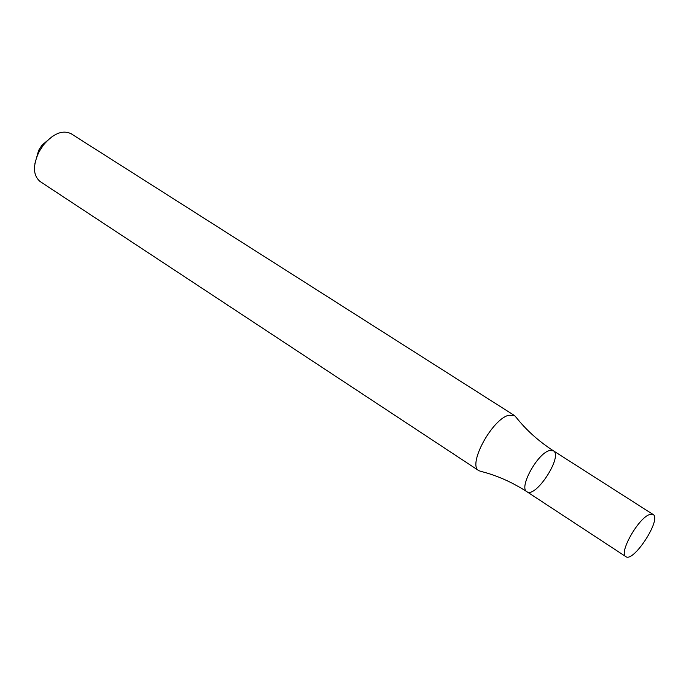 <?xml version="1.0" encoding="UTF-8"?>
<svg xmlns="http://www.w3.org/2000/svg" width="689" height="689" viewBox="0 0 689 689"><rect width="100%" height="100%" fill="white"/><g stroke="black" fill="none" stroke-linecap="round" stroke-linejoin="round"><path stroke-width="1.03" d="M514.562 415.596L71.096 133.709C62.561 129.661 53.303 133.468 43.338 145.121L39.178 151.537C32.633 165.412 32.951 175.411 40.134 181.543L478.889 470.699L481.404 471.517C497.027 475.488 512.177 482.214 526.852 491.688C518.61 487.898 537.222 453.689 549.262 450.615L553.345 450.761C563.344 455.903 535.637 498.715 526.852 491.688C518.61 487.898 537.222 453.689 549.262 450.615L553.345 450.761C538.686 441.253 526.353 430.186 516.337 417.56L514.562 415.596L508.878 415.234C492.092 418.86 467.151 465.196 478.889 470.699M52.597 136.258L41.986 145.164L38.67 150.288L34.889 163.62M649.348 514.623L653.103 514.485C661.991 518.869 633.475 562.922 625.836 556.617C618.481 553.448 638.023 518.464 649.348 514.623M38.67 150.288L39.178 151.537M41.986 145.164L43.338 145.121M653.103 514.485L553.345 450.761M625.836 556.617L526.852 491.688"/></g></svg>
